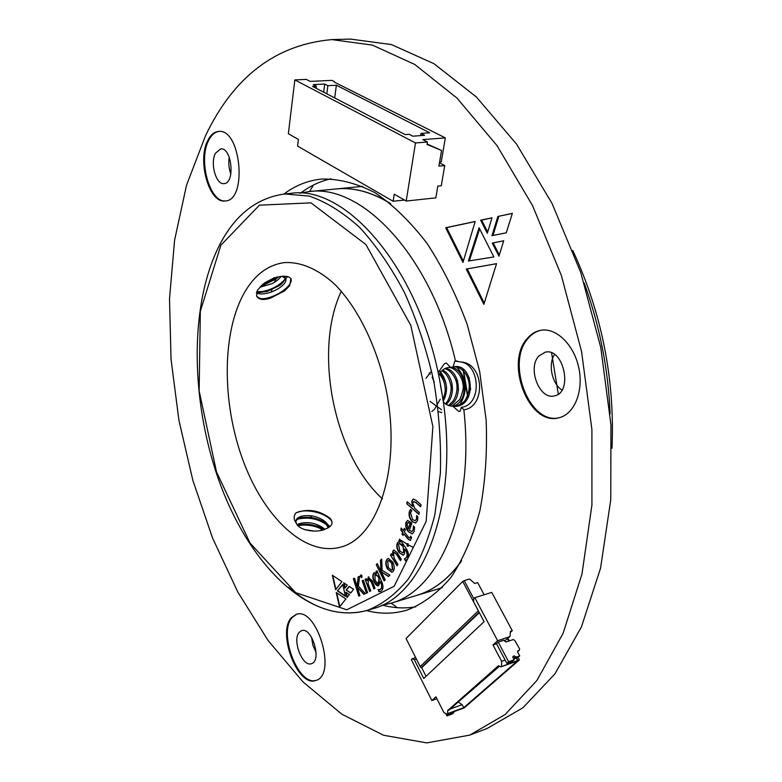 <?xml version="1.0" encoding="UTF-8"?>
<svg xmlns="http://www.w3.org/2000/svg" width="782" height="782" viewBox="0 0 782 782"><rect width="100%" height="100%" fill="white"/><g stroke="black" fill="none" stroke-linecap="round" stroke-linejoin="round"><path stroke-width="1.17" d="M313.474 185.041L309.516 191.551M391.127 603.166L397.266 607.673M400.804 540.186L407.041 544.106M409.006 545.22L412.73 547.175M558.299 394.089L551.593 352.887M417.002 595.327L417.089 595.298C433.658 590.322 448.34 579.091 461.126 561.623M390.071 203.242C371.587 191.971 353.738 187.201 336.524 188.912L336.436 188.921M468.115 397.53L463.374 369.358M436.903 698.737L431.86 700.535L435.945 696.821L443.824 712.451L446.981 714.21L447.685 713.585L447.675 710.555L498.466 665.726L500.803 666.88L517.576 660.536L516.687 658.864M510.353 632.423L512.278 630.683L510.451 631.299L510.011 636.538L497.635 640.732L474.821 597.683L473.687 598.787L473.687 602.013L484.087 621.68L423.756 678.493L414.333 659.764L412.329 658.708L411.332 659.666L431.86 700.535M412.329 658.708L415.682 657.584M499.493 666.235L458.399 701.845M500.803 666.88L517.322 661.044L463.746 707.69L462.172 704.66L458.614 702.256M508.74 641.084L507.518 638.796M518.046 657.369L519.404 659.9L517.576 660.536L516.697 657.906M512.278 630.683L491.761 592.385L474.821 597.683M507.938 638.405L509.268 640.898M519.404 659.9L464.273 707.857L446.981 714.21M484.146 594.77L477.665 582.61L474.733 583.499L469.571 579.003L464.215 580.625L473.784 598.699M478.486 611.094L462.739 581.456L406.063 638.493L420.188 666.547L421.097 667.74L421.997 667.437L479.307 612.638M462.739 581.456L464.215 580.625M462.172 704.66L450.295 709M499.043 666.01L449.122 710.027L447.675 710.555M510.011 636.538L504.419 641.074M505.143 660.096L501.624 661.328L501.594 666.176M463.746 707.69L447.685 713.585M498.222 642.11L496.462 643.694L506.844 663.322L508.632 661.758L498.222 642.11L503.931 640.165L506.003 642.012L513.178 639.568L514.644 640.292L519.61 648.865L519.287 650.262L517.547 651.787M497.635 640.732L492.992 644.964L496.502 643.772M501.624 661.328L492.992 644.964M414.333 659.764L416.425 659.06M421.615 667.564L426.043 676.352M508.632 661.758L514.165 659.803L512.376 661.367L506.844 663.322M514.165 659.803L513.002 657.623L513.334 656.206L512.924 656.567M512.914 657.418L514.253 658.767L516.042 657.203L514.253 655.883L513.334 656.206M514.253 658.767L517.919 657.476L519.707 655.912L516.042 657.203M519.287 650.262L517.752 650.859L517.674 652.11L519.707 655.912M453.492 711.816L453.863 712.549L452.279 713.927L446.933 715.901L448.497 714.523L448.125 713.79M445.72 713.516L446.933 715.901M453.863 712.549L448.497 714.523M207.826 140.398C196.908 160.427 209.214 203.819 225.157 200.954C247.738 200.876 240.993 128.092 218.51 131.454C214.19 131.855 210.632 134.836 207.826 140.398M527.322 338.391C504.322 362.799 529.052 426.415 558.817 417.793C574.213 414.499 583.831 391.43 578.836 368.019C574.056 344.569 556.022 327.247 540.597 330.327C535.484 331.314 531.056 334.002 527.322 338.391M291.451 617.633C276.76 632.667 297.874 687.828 315.85 680.438C337.482 675.267 316.739 606.167 296.222 614.398L291.451 617.633M205.461 135.863L186.517 185.246L174.591 240.182L169.518 298.753L171.043 359.3L178.922 420.315L192.861 480.383L212.587 538.094L237.796 592.003L268.099 640.517L302.996 681.894L341.793 714.171L383.493 735.236L426.737 742.9L469.728 735.119L505.123 714.533L536.863 680.536L563.089 633.342L581.964 574.105L591.925 505.074L591.906 429.523L581.554 351.509L561.359 275.45L532.552 205.607L497.01 145.608L456.962 98.053L414.714 64.427L372.398 45.112L331.832 39.599C275.763 44.603 233.632 76.695 205.461 135.863M366.523 610.615C380.375 614.212 393.972 614.017 407.314 610.028C423.267 603.753 437.871 592.805 451.116 577.204C463.247 558.974 472.846 536.784 479.933 510.617C485.28 482.582 487.352 452.475 486.16 420.305L479.708 371.704L467.137 324.315C455.965 294.13 442.553 267.092 426.913 243.212C410.394 221.736 393.043 204.884 374.881 192.655C356.68 183.291 339.007 178.746 321.861 179.029C308.01 180.427 295.361 185.442 283.934 194.053M497.88 216.458L512.376 213.349L506.267 232.811L491.966 235.685L497.88 216.458L512.347 213.447M468.389 261.022L479.063 227.777L493.862 256.955L468.389 261.022M475.173 221.462L462.973 262.429L445.681 227.758L475.173 221.462M466.268 269.067L496.55 263.671L483.863 304.354L466.268 269.067L496.541 263.7M492.269 243.085L503.706 240.768L498.945 256.203L492.269 243.085L503.686 240.836M487.313 233.319L480.637 220.192L491.976 217.816L487.313 233.319M382.652 605.2C393.805 608.132 404.871 608.66 415.819 606.803M330.962 178.765C320.121 181.229 310.102 185.94 300.904 192.9M469.728 735.119L487.176 728.443L522.865 707.818L554.907 673.918L581.407 626.978L600.556 568.182L610.762 499.747L610.957 424.919L600.801 347.697L580.733 272.439L551.994 203.349L516.452 143.986L476.326 96.939L433.912 63.665L391.371 44.554L350.512 39.1L331.832 39.599M296.632 614.281L292.273 617.389C277.757 632.227 298.225 686.713 316.26 680.291M299.301 632.227C291.852 639.627 302.458 667.388 311.412 663.683C322.272 661.122 311.94 626.558 301.598 630.673L299.301 632.227M541.076 330.248C536.159 331.314 531.897 333.963 528.28 338.205C505.455 362.418 529.61 425.525 559.296 417.676M538.818 356.045C527.136 368.068 539.502 400.13 554.321 395.887C573.362 392.955 563.851 347.316 545.21 352.183L538.818 356.045M218.95 131.435C214.815 132.011 211.394 134.983 208.696 140.34C197.905 160.115 209.762 202.958 225.587 200.896M215.441 153.262C209.899 163.174 216.047 185.041 224.014 183.623C235.392 183.555 231.961 147.163 220.7 148.893L215.441 153.262M316.104 652.501L312.859 645.17L311.549 637.242M561.975 390.042C551.955 383.835 547.85 364.168 554.565 354.51M230.866 174.073C228.823 168.589 228.285 162.969 229.263 157.211M492.953 235.49L498.848 216.34M469.347 260.865L479.63 228.891M463.355 261.149L446.63 227.64L445.681 227.758M446.63 227.64L475.143 221.55M484.253 303.084L467.225 268.93M499.336 254.942L493.227 242.958M487.694 232.049L481.604 220.074L480.637 220.192M481.604 220.074L491.946 217.914M416.523 518.857L416.581 515.514L417.901 516.824L417.598 520.401L415.545 523.041L412.114 521.584C409.465 518.71 408.536 515.348 409.348 511.516L410.442 509.356L411.85 510.754L410.511 512.689L412.554 519.512L415.125 520.685L416.904 518.759L417.05 515.973M408.136 543.764L408.067 546.413L407.158 545.944L406.796 543.734L408.136 543.764M410.423 537.439L410.579 536.12L411.684 537.498L410.276 540.509L408.028 539.111L403.737 533.774L403.072 535.416L401.987 534.067L402.652 532.425L400.873 530.216L401.127 528.006L403.326 530.734L404.284 528.329L405.379 529.678L404.411 532.073L408.487 537.126L409.866 538.104L410.97 536.608M345.84 592.179L349.417 594.545L347.061 597.546L345.84 592.179M344.93 588.181L343.699 582.766L347.286 585.161L344.93 588.181M349.143 586.363L353.63 589.335L350.659 593.049L346.191 590.068L349.143 586.363M411.752 501.213L413.179 499.043L415.956 500.265L421.068 504.742L420.608 506.775L415.848 502.601L413.727 501.624L412.788 502.992L414.675 508.31L419.357 512.435L418.908 514.478L406.757 503.735L407.197 501.712L412.466 506.355L411.752 501.213L413.385 499.004M398.83 540.665L399.631 539.13L406.083 548.426C408.615 552.112 409.094 555.552 407.549 558.739L405.584 560.811L404.372 559.062L406.493 557.253C407.53 555.064 407.178 552.718 405.447 550.205L404.685 549.159L404.47 554.018L403.16 555.249L399.143 552.581C396.845 549.326 396.239 546.139 397.315 543.031L398.488 541.887L399.758 542.073L398.83 540.665L399.817 539.394M381.694 559.022L382.134 570.293L389.895 575.093L388.459 576.549L381.323 571.818L385.194 579.863L384.158 580.909L376.269 564.663L377.295 563.607L381.03 571.202L380.423 560.352L381.694 559.022M362.027 575.855L361.646 577.615L360.57 576.588L360.815 574.868L362.027 575.855M363.347 580.283L367.599 592.619L366.445 593.186L362.203 580.86L363.347 580.283M368.156 577.067L372.183 580.782L375.018 588.25L373.894 588.934L371.264 581.984L368.42 579.1L368.156 583.871L370.776 590.821L369.661 591.495L365.067 579.335L366.181 578.651L366.944 580.664L368.791 576.813M375.947 571.652L377.012 570.792L381.724 581.73C383.551 586.05 383.405 589.129 381.303 590.977L378.987 591.691L378.107 589.648L380.531 589.227C381.948 587.937 382.027 585.826 380.766 582.883L380.199 581.632L378.468 585.884C376.738 585.953 375.292 584.545 374.109 581.661C372.418 577.81 372.388 574.868 374.021 572.835L376.611 573.284L375.947 571.652L377.071 570.928M244.698 292.116C221.873 331.715 221.756 401.665 242.508 458.995C263.133 516.306 304.012 556.559 340.102 547.273C378.097 538.427 401.743 467.255 386.259 390.238C377.217 347.286 358.293 308.577 335.566 285.098C318.294 268.93 300.288 261.413 283.671 262.674C267.727 265.147 254.737 274.961 244.698 292.116M359.661 576.256L358.361 586.148L365.409 593.685L363.747 594.3L357.306 587.096L359.955 595.698L358.752 596.148L353.337 578.729L354.529 578.26L357.11 586.451L358.176 576.842L359.661 576.256M336.231 592.492L345.879 598.973L339.505 606.949L336.231 592.492M341.939 581.622L335.605 589.745L332.321 575.229L341.939 581.622M337.394 590.821L342.751 584.437L345.478 596.422L337.394 590.821L342.809 584.692M392.672 561.965C394.617 565.728 394.802 568.856 393.219 571.349L391.89 572.326L387.432 568.934C385.448 565.122 385.272 561.965 386.895 559.453L388.234 558.436L392.672 561.965M392.847 550.948L393.884 550.039L397.227 552.727L401.274 559.277L400.394 560.645L396.63 554.546L394.177 552.424L393.493 553.011L394.187 558.338L397.95 564.438L397.07 565.806L390.501 555.132L391.371 553.764L392.456 555.523L392.847 550.948L394.079 550.01M405.956 522.444L407.618 520.441L411.85 523.119L409.377 530.333L411.821 531.564L413.111 529.981L413.365 525.856L414.607 527.244L414.089 531.672L412.261 533.881L408.419 531.838C406.053 529.023 405.232 525.885 405.956 522.444L407.813 520.401M440.51 385.643L442.26 395.096C459.972 502.543 424.098 596.255 372.691 608.748L367.257 610.39C340.669 617.33 314.452 609.637 288.626 587.321M440.53 385.761L440.462 384.529C420.374 269.487 346.123 184.151 290.357 193.428L284.697 193.975L309.046 196.057C325.977 201.776 342.839 212.225 359.632 227.415C376.025 245.245 390.99 267.004 404.529 292.683C416.855 320.161 426.581 349.544 433.697 380.824C439.054 412.456 441.283 443.326 440.364 473.433L434.772 515.123C428.292 540.362 419.426 561.72 408.165 579.218C395.839 594.154 382.202 604.545 367.257 610.39C310.855 626.059 251.188 566.833 220.759 485.524C190.231 403.835 188.491 303.612 220.7 242.831C236.174 213.994 257.503 197.709 284.697 193.975M453.208 366.768L453.795 366.797L453.071 366.963L454.782 361.245L455.515 361.147C431.165 255.91 361.861 183.506 308.988 191.61L299.721 193.183M453.071 366.963L450.715 367.432L446.287 363.004L444.381 363.689L438.086 372.721M443.228 401.625C445.31 404.48 448.536 406.044 452.895 406.308L458.839 411.42L460.129 411.273L461.37 407.305L463.863 409.807C486.003 406.982 484.39 363.356 461.136 362.017L455.515 361.147M381.44 605.395L390.609 603.313C439.142 590.957 474.899 509.258 463.863 409.807M390.609 603.313L416.914 595.346C433.785 590.283 448.682 578.748 461.605 560.753M390.844 203.867C372.037 192.157 353.865 187.181 336.338 188.931L308.988 191.61M263.387 283.798L257.386 290.337L256.594 296.026C258.705 299.702 263.329 300.415 270.464 298.157L284.57 290.904L289.633 285.801L290.924 278.578M341.314 291.236C313.132 350.668 333.758 454.704 382.486 498.887M260.113 287.033L264.384 283.025L273.944 277.884C283.446 275.342 289.193 275.733 291.178 279.066M330.053 518.28C333.699 522.816 332.301 526.325 325.859 528.808C318.206 533.236 299.154 530.968 296.378 523.334C293.621 519.756 293.445 516.296 295.87 512.963C307.668 508.339 319.066 510.108 330.053 518.28M261.765 285.274L264.375 284.687L276.095 278.978L278.578 276.789M256.711 291.676L267.356 291.422L279.858 285.342C283.905 282.028 285.547 279.174 284.795 276.779L284.482 276.222M256.525 295.86C258.852 298.91 263.466 299.692 270.386 298.177L270.464 298.157M259.888 287.258L272.195 283.602C276.193 281.442 279.174 279.047 281.109 276.417M256.349 292.869C265.86 297.659 288.675 285.43 285.674 278.441L281.931 276.329M440.462 384.529L442.26 395.096M276.349 277.522L274.472 282.322M271.96 289.623L271.168 292.175M310.337 515.69L311.725 517.596M317.199 524.683L319.066 526.941M320.327 528.407L321.93 530.245M467.832 398.038L462.964 369.045M261.638 285.401L264.375 284.687M263.231 284.971L278.793 276.75M256.33 292.937L267.356 291.422M266.212 291.696L281.09 284.267L287.59 276.564M263.642 299.496L270.386 298.177M269.233 298.441L285.723 289.936M263.075 284.071L276.857 277.141M258.617 292.106C269.203 290.855 277.864 286.74 284.599 279.77M261.872 298.763C276.046 298.323 294.061 284.844 290.884 278.509M323.122 529.913C314.56 524.409 306.212 523.041 298.098 525.787M328.069 527.84C325.224 517.42 298.098 513.784 295.782 521.662M314.344 531.095L304.892 529.668M324.735 529.336C323.103 527.058 315.224 523.373 310.728 522.962C305.156 522.239 300.63 522.806 297.15 524.663M328.675 527.498C328.508 522.503 320.268 517.313 311.871 515.885C302.429 514.967 297.062 516.677 295.762 521.008L296.378 523.334M323.201 529.893C314.814 525.494 306.427 524.106 298.05 525.739M329.505 526.951C319.682 518.789 308.587 516.316 296.212 519.502M332.027 521.702C326.768 512.728 305.117 507.87 295.87 512.963M324.207 529.541C315.322 524.575 306.397 523.08 297.424 525.035M330.043 526.521C320.835 518.3 309.858 515.573 297.14 518.329M461.37 407.305C482.054 405.223 480.363 364.94 461.136 362.017M455.867 361.079L457.157 360.991M460.158 411.205L458.839 411.42M453.795 366.797L454.45 366.69C473.247 363.317 477.157 405.193 455.847 406.347L452.895 406.308C471.409 401.127 465.427 364.275 448.33 367.52C444.078 368.244 440.843 370.824 438.634 375.272M445.329 368.381C459.572 369.515 463.746 398.625 449.376 405.76M437.402 406.718L430.071 401.401M425.985 378.332L431.605 370.951M442.514 370.16C453.452 374.51 456.268 395.917 446.131 404.362M439.885 373.102C447.431 381.205 448.536 390.629 443.198 401.381M453.638 366.826C457.783 366.572 461.615 368.645 465.153 373.063C467.558 376.641 468.917 380.638 469.229 385.047C469.454 389.553 468.33 394.177 465.867 398.928C464.498 402.124 460.94 404.607 455.183 406.396M447.539 367.657C453.55 366.054 462.054 375.223 462.924 384.099C463.931 386.816 462.895 391.929 459.816 399.455L451.957 406.229M444.606 368.733C450.256 369.378 456.649 378.351 456.903 385.213C457.431 390.365 456.238 395.545 453.335 400.765L448.536 405.506M441.84 370.776C446.366 373.278 449.376 378.244 450.872 385.673C452.025 389.749 449.474 400.501 445.359 403.815M439.259 374.089C442.69 377.96 444.606 382.29 445.007 387.07C445.623 390.365 444.929 394.47 442.915 399.397M456.336 366.611C467.04 378.371 468.076 391.342 459.445 405.516M440.207 399.289L434.538 409.172M434.196 409.524L431.762 411.596M429.21 372.994L430.208 374.216M432.114 377.149L434.323 382.349M469.151 377.481L470.608 389.661M441.566 409.739L437.988 407.236M463.247 378.899L464.537 389.671M441.879 412.544L438.536 411.703M457.421 380.404L458.526 389.583M451.673 382.075L452.553 389.338M439.552 370.912C443.902 375.849 446.248 381.792 446.6 388.742M364.089 594.173L357.306 587.096M359.104 596.011L353.337 578.729M353.699 578.621L354.539 578.299M357.472 586.344L357.159 585.718M357.521 585.61L358.176 576.842M358.547 576.735L359.661 576.295M339.808 606.568L336.69 592.795M335.908 589.364L332.77 575.532M345.38 596.001L337.756 590.713M380.316 591.544L378.987 591.691M379.358 591.583L378.556 589.716M379.935 589.569L380.531 589.227M380.893 589.11C382.32 587.829 382.398 585.718 381.137 582.776L380.766 582.883M381.137 582.776L380.228 581.613M378.644 585.816L374.109 581.661M374.47 581.554C372.789 577.702 372.76 574.77 374.382 572.737L374.021 572.835M377.002 573.167L376.308 571.554M378.429 583.695L379.035 583.431L379.104 578.045L378.39 576.373L375.555 574.174M378.732 578.142L378.019 576.481L374.94 574.438L375.135 580.664L378.244 583.763L379.104 578.045M374.226 588.729L371.636 581.876L368.899 578.944M369.994 591.3L365.067 579.335M365.438 579.237L366.22 578.748M367.335 580.537L368.527 576.96M366.787 593.02L362.203 580.86M362.565 580.752L363.366 580.352M361.841 577.517L360.57 576.588M360.942 576.49L361.108 574.809M388.674 576.334L381.831 572.209M382.202 572.101L381.323 571.818M384.441 580.625L376.269 564.663M376.641 564.565L377.383 563.793M381.401 571.104L380.951 570.391M381.323 570.293L380.423 560.352M380.795 560.244L381.704 559.296M392.075 572.258L387.432 568.934M387.804 568.827C385.819 565.015 385.643 561.857 387.266 559.345L386.895 559.453M387.266 559.345L388.429 558.397M391.733 570.166L392.75 569.511L392.105 563.167L388.771 560.489M387.735 561.163L388.361 567.644L391.557 570.225L392.378 569.619L391.733 563.265L388.586 560.518L387.735 561.163M400.619 560.293L397.012 554.448L394.363 552.405M397.295 565.454L390.501 555.132M390.883 555.024L391.528 554.008M392.847 555.396L393.219 550.841M405.917 560.645L404.372 559.062M404.753 558.954L406.493 557.253M406.875 557.155C407.911 554.956 407.559 552.61 405.819 550.098L405.447 550.205M405.819 550.098L404.705 549.13M403.346 555.191L399.143 552.581M399.514 552.473C397.227 549.218 396.611 546.032 397.686 542.923L397.315 543.031M397.686 542.923L398.693 541.848M400.159 541.936L399.201 540.567M402.974 552.825L404.04 551.984L403.023 546.08L402.046 544.663L399.543 543.412M402.652 546.178L399.348 543.441L398.468 544.252L399.876 550.919L402.789 552.903L403.668 552.092L403.023 546.08M420.696 506.413L415.848 502.601M416.229 502.503L413.922 501.594M418.996 514.106L406.757 503.735M407.139 503.637L407.5 501.976M412.857 506.218L412.134 501.115M350.844 592.815L346.191 590.068M346.553 589.96L349.319 586.48M345.233 587.8L344.158 583.069M347.355 597.165L346.299 592.482M410.452 540.43L408.028 539.111M408.409 539.013L403.737 533.774M403.219 535.035L401.987 534.067M402.359 533.969L402.652 532.425M403.023 532.317L400.873 530.216M401.244 530.108L401.449 528.397M404.509 528.612L403.326 530.734M410.042 538.006L410.804 537.332M408.243 546.325L407.158 545.944M407.53 545.836L406.796 543.734M415.731 522.972L412.114 521.584M412.495 521.486C409.846 518.613 408.918 515.25 409.729 511.418L409.348 511.516M409.729 511.418L410.599 509.502M415.301 520.626L416.904 518.759M412.006 531.496L413.111 529.981M413.492 529.873L413.825 526.364M412.446 533.823L408.419 531.838M408.8 531.731C406.425 528.915 405.604 525.787 406.337 522.347M408.272 529.082L410.11 523.705L408.008 522.572L407.051 523.715L408.272 529.082L410.491 523.608L408.204 522.532M427.441 142.011L427.04 144.465L441.547 150.476L438.907 166.107L444.714 165.579L441.283 185.745L437.822 186.096L435.838 197.866L406.2 201.033L394.245 194.2L393.141 201.267L297.58 146.087L298.411 139.44L288.363 133.702L294.843 79.911L415.486 142.95L427.441 142.011L422.808 139.616L445.31 137.876L441.263 161.864L439.601 162.021M441.547 150.476L427.119 144.005M327.853 85.658L324.716 84.055L313.259 84.593L316.387 86.216L312.536 86.401L405.184 134.602L409.152 134.309L412.788 136.195L424.606 135.306L420.951 133.429L429.719 132.774L336.368 85.248L327.853 85.658L326.788 93.811M323.66 92.188L324.716 84.055M316.123 88.268L316.387 86.216M445.31 137.876L334.461 82.188M334.686 97.916L336.368 85.248M420.599 135.609L420.951 133.429M294.843 79.911L306.349 79.393L310.19 81.387L331.93 80.39L334.53 81.699M439.464 162.812L444.714 165.579M406.2 201.033L415.486 142.95M404.499 200.055L393.141 201.267M610.136 413.825C608.249 368.879 599.608 325.273 584.203 283.016M479.102 612.257L421.097 667.74M478.281 610.84L420.188 666.547M514.253 655.883L512.836 657.134M515.758 656.655L513.969 658.219M220.866 245.216L200.329 311.344L199.156 390.941L216.526 471.996L250.035 543.04L295.616 592.629L346.788 609.784L394.138 586.275L426.18 521.359L432.876 426.552L410.785 325.312L365.898 244.522L310.962 202.851L259.389 205.177L220.866 245.216M612.003 448.252C614.916 379.162 601.837 313.23 572.786 250.475M362.721 186.36L336.524 188.912M442.28 587.663L417.089 595.298M285.674 278.441L284.795 276.779M276.095 278.978L277.229 278.011M279.858 285.342L281.09 284.267"/></g></svg>
